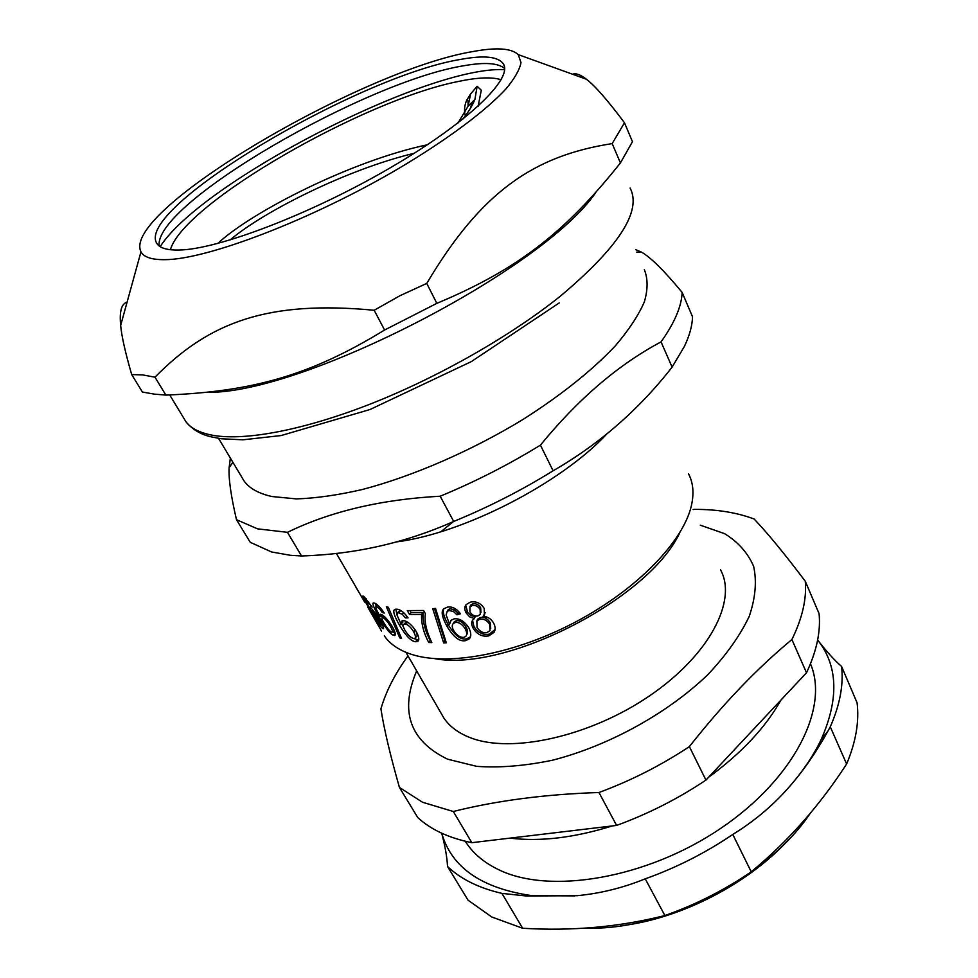 <?xml version="1.0" encoding="UTF-8"?>
<svg xmlns="http://www.w3.org/2000/svg" width="978" height="978" viewBox="0 0 978 978"><rect width="100%" height="100%" fill="white"/><g stroke="black" fill="none" stroke-linecap="round" stroke-linejoin="round"><path stroke-width="1.47" d="M160.172 246.664C201.382 181.908 427.961 65.465 504.599 69.646M170.38 249.732C183.656 203.277 363.755 100.013 458.34 81.467C477.582 77.409 491.848 76.822 501.152 79.731M207.605 392.325C302.153 393.975 542.692 270.172 595.761 192.58M127.091 302.165C121.455 303.706 119.304 311.469 120.661 325.442C121.651 336.261 125.331 352.642 131.7 374.586L142.421 392.044L154.341 394.122L165.869 395.1L155.001 377.19C209.659 321.42 268.791 300.307 374.183 310.258L384.574 330.026C309.439 376.053 251.749 391.53 165.869 395.1M374.183 310.258L399.904 295.735L426.763 283.412C481.139 191.822 533.67 155.795 612.167 143.607L624.477 122.763C607.424 99.976 594.722 85.465 586.384 79.23C580.431 74.609 575.822 72.947 572.582 74.242M624.477 122.763L632.46 141.688L620.431 162.91C566.286 230.942 519.208 268.95 436.824 303.351L384.574 330.026M131.7 374.586L142.605 374.892L155.001 377.19M426.763 283.412L436.824 303.351M612.167 143.607L620.431 162.91M473.156 51.504C362.227 69.682 120.71 211.138 140.979 251.798C143.803 257.177 151.737 259.806 164.781 259.671C206.737 259.671 311.273 219.964 398.718 168.46C447.472 139.536 485.956 110.661 506.115 88.729C514.709 78.362 519.66 69.67 520.993 62.629L518.254 54.609C511.421 48.228 496.396 47.188 473.156 51.504M461.738 59.218C358.853 75.343 130.49 210.392 157.47 244.329C160.759 248.375 167.959 250.282 179.06 250.026C217.593 249.524 310.381 214.341 389.207 168.424C468.23 122.543 513.743 78.13 503.193 63.619C498.01 56.626 484.196 55.159 461.738 59.218M504.624 68.448C498.169 63.02 484.856 62.066 464.684 65.599C366.652 80.709 153.302 203.889 159.182 245.979M434.733 658.659C506.311 672.265 649.16 598.842 679.771 532.729M440.931 531.702L453.658 521.396M445.772 641.103L444.978 641.14L434.476 608.536M444.978 641.14L443.682 642.962L432.753 608.732L435.528 608.414L446.31 642.815L443.682 642.962M400.882 636.923L399.757 637.888L386.383 606.8L388.327 607.252L401.555 638.487L399.757 637.888M383.07 617.741L382.337 617.558C381.457 617.729 381.982 619.526 383.914 622.937C386.836 627.803 389.354 630.847 391.469 632.069L392.08 632.216C393.009 631.996 392.435 629.979 390.344 626.164C387.508 621.543 385.075 618.732 383.07 617.741L384.452 616.653M392.386 631.959L394.293 630.492M376.237 606.005L375.295 603.426M395.246 633.548L392.716 631.69M382.435 617.485L381.457 615.822M380.454 607.913L379.427 608.744L375.943 606.226L375.955 608.524L380.161 616.8L382.166 614.869M380.161 616.8L380.43 614.27L381.506 614.514C384.623 616.103 388.254 620.186 392.398 626.764C395.308 632.155 396.041 635.064 394.574 635.492L393.266 635.211C390.1 633.842 385.43 627.864 379.244 617.265C373.572 607.448 371.713 602.668 373.657 602.937L374.892 603.23C377.557 604.428 380.674 607.693 384.232 613.047L382.3 612.546L379.427 608.744M383.339 611.69L382.3 612.546M372.239 610.92L373.865 615.553L380.943 625.37L378.682 619.771L372.239 610.92L373.034 610.37M364.048 596.629L372.178 607.093L365.332 599.428L370.222 609.428L369.855 607.35L370.576 607.803C372.96 609.832 376.175 614.135 380.21 620.7C383.18 626.054 384.183 628.744 383.217 628.744L382.325 628.218C380.063 626.299 375.894 620.089 369.818 609.575C364.122 599.82 361.909 595.321 363.205 596.091L364.048 596.629M371.457 608.622L370.222 609.428M368.718 601.935L368.095 602.362M371.371 605.81L370.735 606.262M364.708 602.118L357.08 589.111M355.968 587.326L359.941 593.939M381.53 631.054L367.765 607.179M408.217 622.619L405.247 622.913M405.21 624.001L404.061 624.098C402.753 624.734 403.034 626.751 404.904 630.174C407.924 635.052 410.858 637.839 413.682 638.536L414.648 638.438C415.968 637.766 415.626 635.517 413.608 631.702C410.699 627.045 407.887 624.477 405.21 624.001L406.958 622.24M415.185 637.876L416.347 636.678C417.618 636.03 417.325 633.891 415.467 630.248M397.08 615.174L395.797 609.16M418.706 639.93L413.706 638.548M403.462 626.984L401.432 623.609M403.767 612.741L402.276 614.282L397.716 612.509L397.105 615.345L401.017 624.013L402.838 622.265L402.777 620.59M401.237 610.822L398.951 611.287M401.017 624.013L402.092 620.773L403.767 620.614C407.912 621.433 412.117 625.138 416.371 631.739C419.159 637.094 419.538 640.358 417.52 641.519L415.491 641.739C411.078 641.299 405.711 635.724 399.379 625.003C393.816 615.162 392.398 609.942 395.149 609.331L397.08 609.172C400.662 609.673 404.33 612.57 408.083 617.876L405.442 617.913L402.276 614.282M406.97 616.311L405.442 617.913M430.895 640.712L430.222 640.688C425.039 630.737 422.643 621.421 423.046 612.754L411.102 612.644L410.002 610.712M411.102 612.644L409.489 614.441L407.313 610.602L423.596 610.504L425.357 613.646C424.232 621.653 426.384 631.311 431.824 642.595L428.706 642.497C423.498 632.546 421.151 623.231 421.628 614.551L409.489 614.441M423.046 612.754L421.628 614.551M430.222 640.688L428.706 642.497M466.567 634.698C468.059 633.194 467.9 630.639 466.066 627.057C463.12 622.375 459.88 620.26 456.384 620.712L454.391 621.629L453.437 623.304M455.406 622.497L453.364 623.438C451.824 624.893 451.897 627.228 453.572 630.419C456.714 635.321 460.161 637.632 463.914 637.35L465.662 636.482C467.166 634.954 467.019 632.411 465.198 628.83C462.227 624.147 458.963 622.032 455.406 622.497L456.384 620.712M470.528 636.678L466.653 638.842C460.711 640.125 454.525 635.333 448.083 624.453C443.914 616.959 442.472 611.788 443.755 608.964M459.562 612.546L457.875 613.035L454.379 609.722L453.45 611.482L449.11 610.516L447.203 611.384L446.115 614.905L449.562 624.245L450.919 620.455M454.379 609.722L450.088 608.744L448.242 609.587L447.313 611.287M449.562 624.245L451.127 620.248L454.159 618.829C459.599 618.23 464.489 621.238 468.829 627.852C471.249 632.705 471.42 636.36 469.342 638.817L465.699 640.627C459.66 641.935 453.413 637.143 446.958 626.25C441.799 616.776 440.834 610.908 444.061 608.658L447.472 607.13C452.227 606.36 456.567 608.573 460.479 613.768L456.983 614.795L453.45 611.482M457.875 613.035L456.983 614.795M480.931 612.485L480.687 607.778C478.548 604.551 475.919 603.243 472.79 603.829L470.626 605.15L469.88 607.008M472.178 605.529L469.966 606.886L469.917 611.849C472.032 615.186 474.685 616.543 477.875 615.92L480.247 614.38L480.161 609.465C478.022 606.238 475.357 604.93 472.178 605.529L472.79 603.829M490.736 628.463L490.186 622.644C487.484 618.499 484.159 616.812 480.21 617.57L477.557 619.208L476.702 621.226M479.611 619.294L476.885 620.969L477.019 627.387C479.721 631.543 483.034 633.279 486.958 632.583L489.966 630.59L489.697 624.343C486.995 620.199 483.633 618.512 479.611 619.294L480.21 617.57M495.051 629.465L489.342 634.16C482.985 635.309 477.839 632.742 473.927 626.482L472.521 620.333M485.222 612.631L483.108 616.323C487.729 616.605 491.237 618.891 493.658 623.182C495.504 626.678 495.601 629.746 493.963 632.399L488.755 635.896C482.301 637.057 477.105 634.502 473.169 628.243C471.298 624.746 471.176 621.971 472.814 619.942L474.403 618.548L469.562 616.8L466.115 612.876C464.367 609.6 464.379 606.849 466.139 604.6L470.308 602.155C476.115 601.005 480.736 603.071 484.159 608.365L484.416 614.869L483.108 616.323M474.403 618.548L475.076 616.825L470.883 615.443L467.704 612.485L465.699 605.235M396.603 541.898C463.596 533.377 561.017 483.328 606.971 433.804M384.317 635.859C389.892 644.001 398.804 650.113 411.029 654.209L412.789 654.759C449.843 666.214 516.739 653.487 577.203 621.116C637.705 588.768 682.999 541.555 691.287 506.103C694.209 493.535 693.268 482.729 688.463 473.719M230.368 458.071L229.121 467.68C228.497 478.621 230.955 495.956 236.48 519.685L250.221 542.277L271.517 551.959L290.503 555.308L301.517 555.969L287.471 532.325C330.332 511.433 381.237 499.403 440.173 496.225L453.694 521.445C405.577 542.851 354.855 554.355 301.517 555.969M672.118 367.117C638.976 409.611 599.306 444.171 553.108 470.797L540.431 445.137C578.084 399.073 618.279 364.66 661.03 341.897L672.118 367.117L684.429 346.346C689.588 335.466 692.29 325.601 692.534 316.786L682.143 292.41C664.294 270.808 650.737 257.373 641.458 252.116L635.614 249.622M241.285 476.335L244.17 481.152C249.561 488.462 258.828 493.597 271.957 496.531L296.407 498.902C315.747 498.279 337.691 495.161 362.227 489.538C412.936 476.249 471.702 450.736 523.328 419.256C561.678 394.782 592.436 370.197 615.614 345.515C629.001 329.745 638.597 315.173 644.38 301.799C647.986 289.329 647.974 278.62 644.343 269.683M236.48 519.685L257.569 528.853L287.471 532.325M440.173 496.225C474.88 481.897 508.303 464.868 540.431 445.137M661.03 341.897C674.551 322.887 681.593 306.395 682.143 292.41M453.694 521.445C488.156 507.35 521.298 490.467 553.108 470.797M478.144 106.235L481.286 90.233L477.13 86.247L470.601 93.949L466.628 100.343C464.428 105.465 463.988 110.648 465.32 115.869M470.528 108.118L472.019 102.287M427.362 144.793C352.447 160.453 252.018 211.541 217.727 243.473M462.692 119.316C468.499 111.944 472.582 105.294 474.929 99.365L477.13 86.247M846.618 763.989C819.637 805.676 787.852 841.606 751.226 871.789L732.779 834.454C753.427 821.752 771.556 806.679 787.18 789.222C801.936 772.803 815.518 753.439 827.901 731.128L830.273 726.813L846.618 763.989C855.884 741.935 859.369 721.544 857.083 702.815L841.593 666.458C834.54 660.321 826.752 651.751 818.219 640.749L817.632 640.015L818.219 640.749C837.987 666.214 838.965 699.148 821.153 739.588C813.977 754.661 803.965 769.71 791.129 784.735M574.844 895.897L532.105 895.677C481.726 888.415 451.604 867.596 441.726 833.219M465.247 841.251L466.555 843.256C473.89 854.063 484.489 862.828 498.352 869.552C548.976 894.736 645.957 878.929 720.138 828.769C794.539 778.806 829.381 707.485 810.469 663.83M441.701 833.207C445.137 846.19 447.068 857.278 447.521 866.471L468.046 900.188L491.763 916.985L522.643 928.256L501.934 893.379L526.665 896.031L577.252 895.677C600.37 893.464 623.035 887.853 645.223 878.843L664.893 915.542C619.306 927.01 571.885 931.252 522.643 928.256M751.226 871.789C724.319 890.176 695.541 904.76 664.893 915.542M732.779 834.454C705.431 852.975 676.238 867.767 645.223 878.843M841.593 666.458C843.659 684.845 839.882 704.955 830.273 726.813M501.934 893.379C478.939 888.085 460.809 879.124 447.521 866.471M585.92 928.036C663.475 931.252 767.473 878.012 810.371 813.085M453.303 811.495C496.787 800.591 545.345 794.258 598.964 792.51L616.605 825.42L471.824 842.681L453.303 811.495L422.545 802.266L399.44 787.461L417.74 817.522C430.772 829.613 448.804 837.999 471.824 842.681M689.38 746.617C722.766 704.197 756.935 668.5 791.899 639.539L806.508 672.778L705.933 780.102L689.38 746.617C660.969 765.444 630.822 780.737 598.964 792.51M407.997 655.908C395.051 673.622 386.029 691.263 380.931 708.83C383.902 728.39 390.075 754.6 399.44 787.461M806.508 672.778C816.63 651.238 820.823 631.531 819.087 613.671L805.273 581.25C784.735 553.988 767.681 533.242 754.136 519.025C736.764 512.509 716.886 509.293 694.502 509.379L693.182 509.526M791.899 639.539C802.339 618.206 806.801 598.78 805.273 581.25M616.605 825.42C648.145 813.916 677.913 798.818 705.933 780.102M416.665 670.908C399.513 711.397 409.819 740.823 447.582 759.185L476.738 766.361C499.66 767.987 524.954 765.933 552.631 760.187C609.062 745.688 667.962 713.121 708.072 674.429C726.422 654.832 740.15 635.468 749.246 616.336C755.481 597.876 756.935 581.201 753.622 566.323C747.767 552.814 738.072 541.922 724.551 533.646L700.272 525.174M823.183 739.368L822.779 736.055M620.504 925.86C680.358 918.904 748.39 883.941 788.891 839.332M510.027 838.134C540.284 841.826 574.355 837.767 612.228 825.945M708.573 777.29C741.483 753.17 765.627 727.412 780.994 700.004M441.005 713.06L443.816 717.95C449.525 726.471 458.327 733.048 470.247 737.669C511.213 753.916 590.162 736.617 649.881 695.615C709.808 654.747 737.461 600.37 720.517 569.795M630.101 188.033C642.081 211.016 618.768 247.116 560.137 296.346C510.871 335.821 439.428 376.652 372.19 403.303C304.928 429.88 246.334 440.895 213.681 435.454C200.429 433.156 191.199 428.633 186.028 421.885L183.192 417.203M391.481 625.235L390.344 626.164M380.075 616.653L379.244 617.265M395.259 633.622L393.266 635.211M377.948 605.358L376.628 606.384M379.366 619.27L378.682 619.771M383.437 627.46L382.325 628.218M366.554 599.208L365.796 599.722M415.271 629.942L413.608 631.702M400.821 623.658L399.379 625.003M417.227 639.967L415.491 641.739M400.54 610.651L398.779 612.411M466.066 627.057L465.198 628.83M448.083 624.453L446.958 626.25M466.653 638.842L465.699 640.627M450.088 608.744L449.11 610.516M480.687 607.778L480.161 609.465M490.186 622.644L489.697 624.343M473.927 626.482L473.169 628.243M489.342 634.16L488.755 635.896M466.873 611.14L466.115 612.876M414.281 153.265C347.202 169.267 263.547 211.505 229.977 240.026M458.059 122.947L468.071 106.247L470.601 93.961M169.732 394.978L186.028 421.885C192.605 429.721 201.175 434.745 211.737 436.958L221.175 438.755L242.764 439.819L281.126 435.552L370.051 409.501L471.372 361.579L559.22 302.935M140.979 251.798L120.661 325.442M518.254 54.609L586.384 79.23M504.232 65.917L503.193 63.619M384.012 616.25L382.337 617.558M395.198 634.991L394.574 635.492M377.532 604.991L375.943 606.226M372.679 609.966L371.738 610.602M382.239 624.477L381.114 625.248M366.237 598.829L365.332 599.428M405.833 622.338L404.061 624.098M418.535 640.443L417.52 641.519M399.513 610.749L397.716 612.509M454.391 621.629L453.364 623.438M470.198 637.069L469.342 638.817M448.242 609.587L447.203 611.384M470.626 605.15L469.966 606.886M477.557 619.208L476.885 620.969M494.403 630.749L493.963 632.399M484.88 613.23L484.416 614.869M357.581 589.881L336.334 553.352M232.898 462.313L229.121 467.68M636.702 252.116L641.458 252.116M244.17 481.152L218.571 438.364M466.64 100.343L468.022 100.893L468.071 106.235L474.929 99.365M821.153 739.588L827.901 731.128M532.105 895.677L526.665 896.031M466.555 843.256L465.381 841.288M443.816 717.95L405.943 652.338"/></g></svg>
